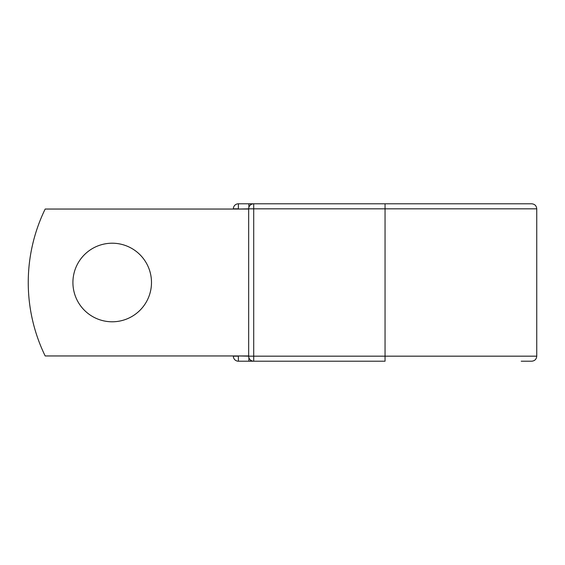 <?xml version="1.0" encoding="UTF-8"?>
<svg xmlns="http://www.w3.org/2000/svg" width="565" height="565" viewBox="0 0 565 565"><rect width="100%" height="100%" fill="white"/><g stroke="black" fill="none" stroke-linecap="round" stroke-linejoin="round"><path stroke-width="0.85" d="M151.491 282.5A39.289 39.289 0 0 0 112.202 243.211A39.289 39.289 0 0 0 72.913 282.5A39.289 39.289 0 0 0 112.202 321.789A39.289 39.289 0 0 0 151.491 282.5M385.048 203.796L253.706 203.796L253.706 208.831L536.75 208.831C536.453 205.773 534.773 204.092 531.714 203.796L385.048 203.796L385.048 361.204L238.381 361.204A5.036 5.036 0 0 1 233.345 356.169L233.345 355.957M233.345 209.043L233.345 208.831A5.036 5.036 0 0 1 238.381 203.796L248.875 203.796A5.036 5.036 0 0 1 251.291 204.41A5.036 5.036 0 0 0 248.875 203.796L253.706 203.796A5.036 5.036 0 0 0 248.671 208.831L238.381 209.043M521.22 361.204L531.714 361.204C534.773 360.908 536.453 359.227 536.75 356.169L536.75 208.831M238.381 355.957L248.671 356.169L248.671 208.831L253.706 208.831L253.706 361.204A5.036 5.036 0 0 1 248.671 356.169A5.036 5.036 0 0 0 253.706 361.204M248.671 355.957L45.172 355.957A167.904 167.904 0 0 1 45.172 209.043L248.671 209.043M248.875 361.204A5.036 5.036 0 0 0 251.291 360.59A5.036 5.036 0 0 1 248.875 361.204L248.875 357.61M233.345 208.831A5.036 5.036 0 0 1 238.381 203.796L238.381 208.831L233.345 208.831M238.381 361.204A5.036 5.036 0 0 1 233.345 356.169L238.381 356.169L238.381 361.204M248.671 356.169L536.75 356.169M248.875 207.39L248.875 203.796"/></g></svg>
